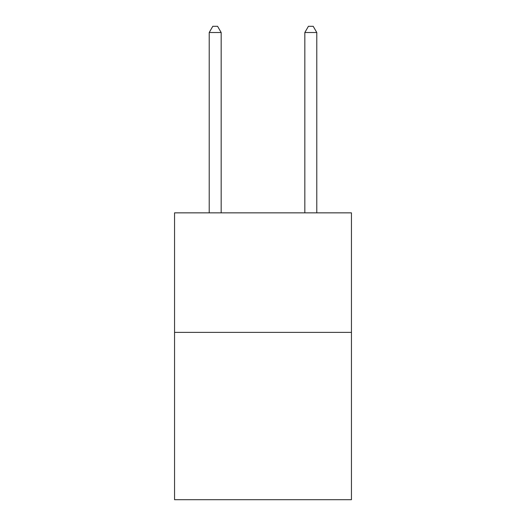 <?xml version="1.0" encoding="UTF-8"?>
<svg xmlns="http://www.w3.org/2000/svg" width="526" height="526" viewBox="0 0 526 526"><rect width="100%" height="100%" fill="white"/><g stroke="black" fill="none" stroke-linecap="round" stroke-linejoin="round"><path stroke-width="0.79" d="M351.447 332.373L351.447 499.7L174.553 499.7L174.553 212.846L351.447 212.846L351.447 332.373L174.553 332.373M221.17 212.846L221.17 32.513L209.216 32.513L209.216 212.846M209.216 32.513L212.8 26.3L217.58 26.3L221.17 32.513M316.784 212.846L316.784 32.513L304.83 32.513L304.83 212.846M304.83 32.513L308.42 26.3L313.2 26.3L316.784 32.513"/></g></svg>
